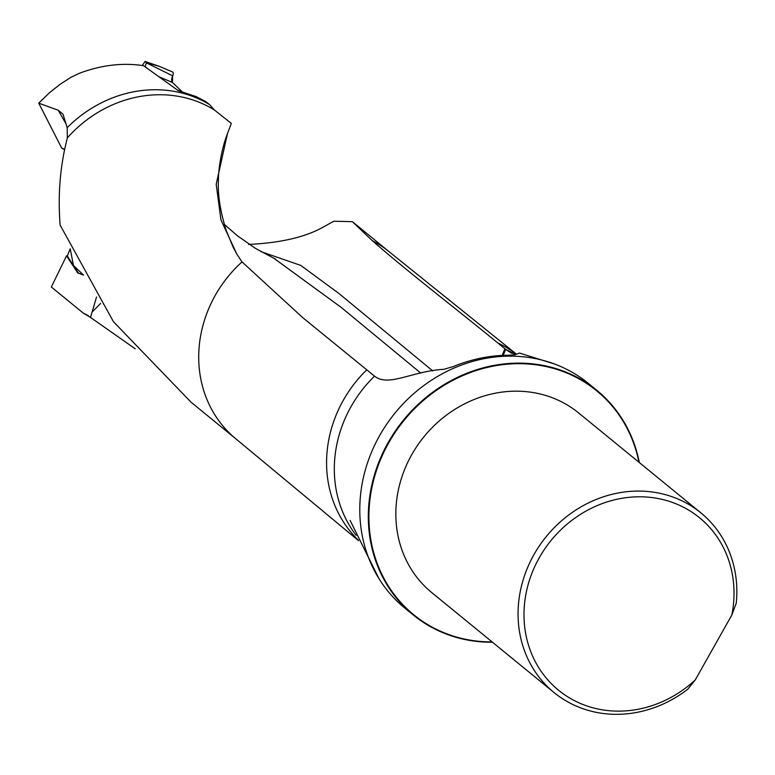 <?xml version="1.0" encoding="UTF-8"?>
<svg xmlns="http://www.w3.org/2000/svg" width="775" height="775" viewBox="0 0 775 775"><rect width="100%" height="100%" fill="white"/><g stroke="black" fill="none" stroke-linecap="round" stroke-linejoin="round"><path stroke-width="1.16" d="M191.105 402.264L113.421 321.654L60.15 225.147C57.767 195.523 60.014 167.042 66.921 139.703L67.357 137.873A120.939 109.159 129.3 0 1 214.355 109.953L209.57 104.606A122.188 110.292 129.3 0 0 67.163 127.691L67.357 137.873M492.483 642.233A145.051 130.927 -50.7 0 1 413.278 614.982A145.051 130.927 -50.7 0 1 395.444 430.861A145.051 130.927 -50.7 0 1 576.038 376.718A145.051 130.927 -50.7 0 1 596.866 390.358L588.341 383.392A145.051 130.927 129.3 0 0 567.513 369.752A145.051 130.927 129.3 0 0 554.396 363.959L519.453 353.051L514.949 354.785L508.972 355.231C490.294 355.26 471.646 359.067 453.036 366.653L443.726 369.326C411.767 371.167 388.507 387.345 374.528 376.137L302.589 317.527L242.023 261.892L236.83 254.132L220.953 219.897L216.206 184.285L227.453 133.658L231.318 123.399L214.355 109.953M554.396 363.959A145.051 130.927 129.3 0 0 395.173 412.852A145.051 130.927 129.3 0 0 378.956 578.615A145.051 130.927 129.3 0 0 404.753 608.017L413.278 614.982M516.169 354.078L511.413 353.119L505.629 349.37L503.237 355.347M96.536 296.999L90.51 317.43L83.167 313.022L51.324 287.002L66.534 255.837L77.665 272.829L83.574 275.115L73.46 265.476L70.234 248.804L67.27 256.021L78.469 273.12L83.574 275.115M135.208 348.798L90.51 317.43M514.532 354.059A122.188 110.292 129.3 0 0 509.311 351.172A122.188 110.292 129.3 0 0 505.629 349.37L497.908 343.054C456.756 309.283 407.108 271.269 372.271 240.647L352.383 221.669L333.831 221.224L332.901 221.824M66.534 255.837L67.357 256.157M66.146 124.097L58.232 110.253L38.75 103.153L49.212 92.961L59.811 84.504L71.038 77.248L80.174 72.976C101.913 64.974 123.041 62.543 143.559 65.691L178.24 90.646L196.24 96.633L205.559 101.457L209.57 104.606M58.232 110.253L63.008 114.148L67.163 127.691M64.587 149.672L61.729 148.161L38.75 103.153M83.167 313.022A122.188 110.292 129.3 0 0 83.874 313.391L88.427 315.735M695.272 679.917A111.387 100.527 -50.7 0 1 531.776 654.187A111.387 100.527 -50.7 0 1 619.351 498.771A111.387 100.527 -50.7 0 1 731.852 614.992L695.272 679.917L687.783 689.198A116.027 104.722 -50.7 0 1 570.691 703.448A116.027 104.722 -50.7 0 1 554.038 692.54A116.027 104.722 -50.7 0 1 546.375 536.426A116.027 104.722 -50.7 0 1 700.881 512.866A116.027 104.722 -50.7 0 1 736.25 603.183L731.852 614.992M554.038 692.54L431.801 592.633A116.027 104.722 -50.7 0 1 424.148 436.528A116.027 104.722 -50.7 0 1 578.654 412.959L700.881 512.866M492.096 641.913A144.586 130.5 -50.7 0 1 375.875 472.333A144.586 130.5 -50.7 0 1 575.97 377.251A144.586 130.5 -50.7 0 1 638.949 462.249M596.866 390.358A145.051 130.927 -50.7 0 1 639.336 462.559M64.664 149.304L61.729 148.161M420.796 373.114L341.136 307.355L274.302 258.579M260.884 251.604L300.758 265.408L338.588 293.212L432.75 370.905M100.663 303.383L92.167 312.005M158.875 76.667L172.438 82.479L181.98 91.566L172.438 82.479A6.733 3.255 116.6 0 1 172.67 75.824A3.71 1.802 -63.4 0 0 172.525 71.978L159.156 66.263L145.08 61.457L146.475 62.794L159.156 66.263M145.254 66.902A8.438 4.088 116.6 0 1 146.436 62.882A2.015 0.978 -63.4 0 0 146.475 62.794M145.08 61.457A2.015 0.978 -63.4 0 0 144.896 61.709L142.309 65.507M146.436 62.882L172.67 75.824L172.389 82.431M242.023 261.892A120.939 109.159 129.3 0 0 235.639 438.65L358.534 540.65M366.788 369.811A122.188 110.292 129.3 0 0 358.263 540.049M374.528 376.137A122.188 110.292 129.3 0 0 356.18 535.37M389.282 251.836A120.939 109.159 129.3 0 0 388.711 251.371A120.939 109.159 129.3 0 0 372.271 240.647M516.218 354.059A122.188 110.292 129.3 0 0 497.908 343.054M77.665 272.829L78.469 273.12M78.827 273.41L78.023 273.129M504.864 348.74L502.2 355.396M235.929 438.882L191.115 402.254M378.956 578.615L350.116 520.413M389.002 251.604L352.489 221.766M388.711 251.371L516.266 354.03M275.706 259.238L255.508 248.407L237.693 235.968L224.333 224.44M236.85 254.113L233.343 247.642L226.339 230.795C220.594 212.573 217.92 196.501 218.337 182.59L218.424 179.19C218.405 170.597 221.098 149.691 227.453 133.658M333.831 221.233L320.356 228.644C302.734 237.741 278.816 243.001 248.572 244.425M274.786 258.811L275.609 259.189M177.233 89.919L179.8 91.014"/></g></svg>
